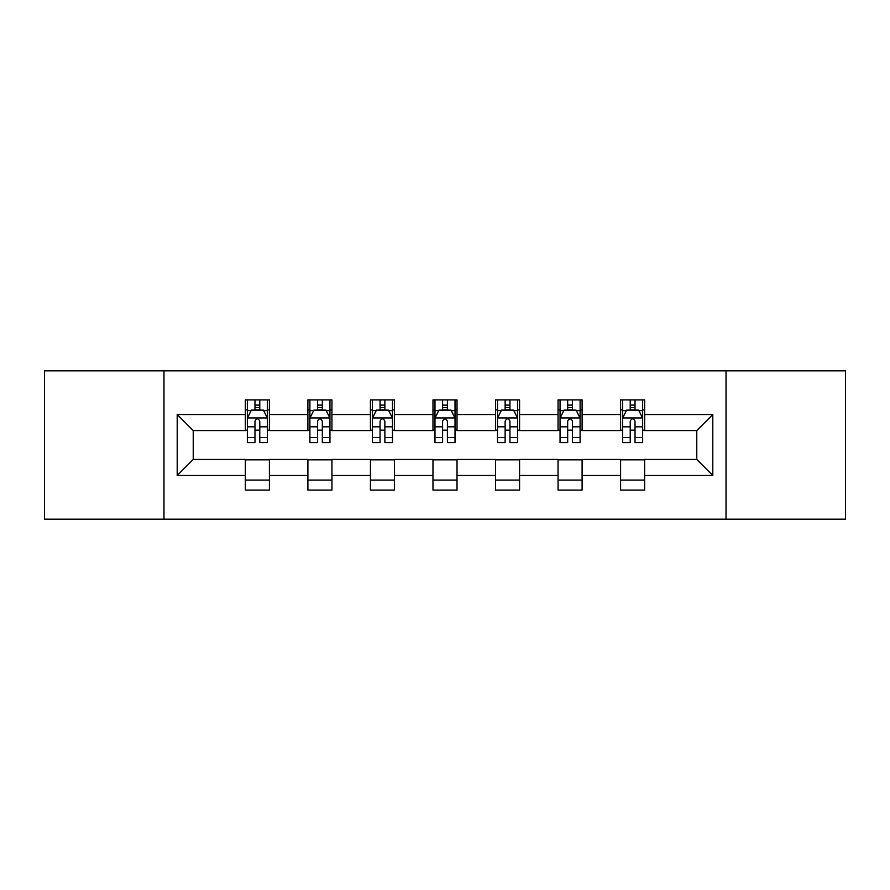 <?xml version="1.0" encoding="UTF-8"?>
<svg xmlns="http://www.w3.org/2000/svg" width="890" height="890" viewBox="0 0 890 890"><rect width="100%" height="100%" fill="white"/><g stroke="black" fill="none" stroke-linecap="round" stroke-linejoin="round"><path stroke-width="1.33" d="M726.029 519.17L845.5 519.17L845.5 370.83L726.029 370.83L726.029 519.17L163.971 519.17L163.971 370.83L44.5 370.83L44.5 519.17L163.971 519.17M726.029 370.83L163.971 370.83M644.649 414.529L644.649 399.899L620.597 399.899L620.597 414.529L582.105 414.529L582.105 399.899L558.052 399.899L558.052 414.529L519.571 414.529L519.571 399.899L495.519 399.899L495.519 414.529L457.026 414.529L457.026 399.899L432.974 399.899L432.974 414.529L394.481 414.529L394.481 399.899L370.429 399.899L370.429 414.529L331.948 414.529L331.948 399.899L307.896 399.899L307.896 414.529L269.403 414.529L269.403 399.899L245.351 399.899L245.351 414.529L177.199 414.529L177.199 475.471L193.23 459.429L245.351 459.429L245.351 490.101L269.403 490.101L269.403 459.429L307.896 459.429L307.896 490.101L331.948 490.101L331.948 459.429L370.429 459.429L370.429 490.101L394.481 490.101L394.481 459.429L432.974 459.429L432.974 490.101L457.026 490.101L457.026 459.429L495.519 459.429L495.519 490.101L519.571 490.101L519.571 459.429L558.052 459.429L558.052 490.101L582.105 490.101L582.105 459.429L620.597 459.429L620.597 490.101L644.649 490.101L644.649 459.429L696.77 459.429L696.77 430.571L644.649 430.571L644.649 414.529L712.801 414.529L712.801 475.471L644.649 475.471M620.597 475.471L582.105 475.471M558.052 475.471L519.571 475.471M495.519 475.471L457.026 475.471M432.974 475.471L394.481 475.471M370.429 475.471L331.948 475.471M307.896 475.471L269.403 475.471M245.351 475.471L177.199 475.471M620.597 414.529L620.597 430.571L582.105 430.571L582.105 414.529M558.052 414.529L558.052 430.571L519.571 430.571L519.571 414.529M495.519 414.529L495.519 430.571L457.026 430.571L457.026 414.529M432.974 414.529L432.974 430.571L394.481 430.571L394.481 414.529M370.429 414.529L370.429 430.571L331.948 430.571L331.948 414.529M307.896 414.529L307.896 430.571L269.403 430.571L269.403 414.529M245.351 414.529L245.351 430.571L193.23 430.571L177.199 414.529M193.23 430.571L193.23 459.429M712.801 475.471L696.77 459.429M696.77 430.571L712.801 414.529M245.351 409.923L247.353 409.923M254.974 409.923L259.78 409.923M267.401 409.923L269.403 409.923M245.351 430.17L247.353 430.17M254.974 430.17L259.78 430.17M267.401 430.17L269.403 430.17M245.351 459.83L269.403 459.83M245.351 480.077L269.403 480.077M307.896 459.83L331.948 459.83M307.896 480.077L331.948 480.077M307.896 409.923L309.898 409.923M317.519 409.923L322.325 409.923M329.945 409.923L331.948 409.923M307.896 430.17L309.898 430.17M317.519 430.17L322.325 430.17M329.945 430.17L331.948 430.17M370.429 459.83L394.481 459.83M370.429 480.077L394.481 480.077M370.429 409.923L372.432 409.923M380.052 409.923L384.869 409.923M392.479 409.923L394.481 409.923M370.429 430.17L372.432 430.17M380.052 430.17L384.869 430.17M392.479 430.17L394.481 430.17M432.974 459.83L457.026 459.83M432.974 480.077L457.026 480.077M432.974 409.923L434.976 409.923M442.597 409.923L447.403 409.923M455.024 409.923L457.026 409.923M432.974 430.17L434.976 430.17M442.597 430.17L447.403 430.17M455.024 430.17L457.026 430.17M495.519 459.83L519.571 459.83M495.519 480.077L519.571 480.077M495.519 409.923L497.521 409.923M505.131 409.923L509.948 409.923M517.568 409.923L519.571 409.923M495.519 430.17L497.521 430.17M505.131 430.17L509.948 430.17M517.568 430.17L519.571 430.17M558.052 459.83L582.105 459.83M558.052 480.077L582.105 480.077M558.052 409.923L560.055 409.923M567.675 409.923L572.481 409.923M580.102 409.923L582.105 409.923M558.052 430.17L560.055 430.17M567.675 430.17L572.481 430.17M580.102 430.17L582.105 430.17M620.597 459.83L644.649 459.83M620.597 480.077L644.649 480.077M620.597 409.923L622.6 409.923M630.22 409.923L635.026 409.923M642.647 409.923L644.649 409.923M620.597 430.17L622.6 430.17M630.22 430.17L635.026 430.17M642.647 430.17L644.649 430.17M259.78 405.106L254.974 405.106M267.401 437.569L259.78 437.569L259.78 442.597L267.401 442.597L267.401 418.144L263.396 410.123L251.369 410.123L247.353 418.144L247.353 442.597L254.974 442.597L254.974 437.569L247.353 437.569M247.353 418.144L247.353 399.899M267.401 418.144L267.401 399.899M254.974 410.123L254.974 399.899M259.78 399.899L259.78 410.123M259.78 437.569L259.78 421.148C258.178 418.055 256.576 418.055 254.974 421.148L254.974 437.569M322.325 405.106L317.519 405.106M329.945 437.569L322.325 437.569L322.325 442.597L329.945 442.597L329.945 418.144L325.929 410.123L313.903 410.123L309.898 418.144L309.898 442.597L317.519 442.597L317.519 437.569L309.898 437.569M309.898 418.144L309.898 399.899M329.945 418.144L329.945 399.899M317.519 410.123L317.519 399.899M322.325 399.899L322.325 410.123M322.325 437.569L322.325 421.148C320.723 418.055 319.121 418.055 317.519 421.148L317.519 437.569M384.869 405.106L380.052 405.106M392.479 437.569L384.869 437.569L384.869 442.597L392.479 442.597L392.479 418.144L388.474 410.123L376.448 410.123L372.432 418.144L372.432 442.597L380.052 442.597L380.052 437.569L372.432 437.569M372.432 418.144L372.432 399.899M392.479 418.144L392.479 399.899M380.052 410.123L380.052 399.899M384.869 399.899L384.869 410.123M384.869 437.569L384.869 421.148C383.267 418.055 381.665 418.055 380.052 421.148L380.052 437.569M447.403 405.106L442.597 405.106M455.024 437.569L447.403 437.569L447.403 442.597L455.024 442.597L455.024 418.144L451.019 410.123L438.981 410.123L434.976 418.144L434.976 442.597L442.597 442.597L442.597 437.569L434.976 437.569M434.976 418.144L434.976 399.899M455.024 418.144L455.024 399.899M442.597 410.123L442.597 399.899M447.403 399.899L447.403 410.123M447.403 437.569L447.403 421.148C445.801 418.055 444.199 418.055 442.597 421.148L442.597 437.569M509.948 405.106L505.131 405.106M517.568 437.569L509.948 437.569L509.948 442.597L517.568 442.597L517.568 418.144L513.552 410.123L501.526 410.123L497.521 418.144L497.521 442.597L505.131 442.597L505.131 437.569L497.521 437.569M497.521 418.144L497.521 399.899M517.568 418.144L517.568 399.899M505.131 410.123L505.131 399.899M509.948 399.899L509.948 410.123M509.948 437.569L509.948 421.148C508.346 418.055 506.744 418.055 505.131 421.148L505.131 437.569M572.481 405.106L567.675 405.106M580.102 437.569L572.481 437.569L572.481 442.597L580.102 442.597L580.102 418.144L576.097 410.123L564.071 410.123L560.055 418.144L560.055 442.597L567.675 442.597L567.675 437.569L560.055 437.569M560.055 418.144L560.055 399.899M580.102 418.144L580.102 399.899M567.675 410.123L567.675 399.899M572.481 399.899L572.481 410.123M572.481 437.569L572.481 421.148C570.89 418.055 569.277 418.055 567.675 421.148L567.675 437.569M635.026 405.106L630.22 405.106M642.647 437.569L635.026 437.569L635.026 442.597L642.647 442.597L642.647 418.144L638.631 410.123L626.605 410.123L622.6 418.144L622.6 442.597L630.22 442.597L630.22 437.569L622.6 437.569M622.6 418.144L622.6 399.899M642.647 418.144L642.647 399.899M630.22 410.123L630.22 399.899M635.026 399.899L635.026 410.123M635.026 437.569L635.026 421.148C633.424 418.055 631.822 418.055 630.22 421.148L630.22 437.569M267.3 417.944L247.453 417.944M247.353 410.601L251.125 410.601M263.629 410.601L267.401 410.601M254.974 426.822L247.353 426.822M267.401 426.822L259.78 426.822M259.78 407.665L254.974 407.665M329.845 417.944L309.998 417.944M309.898 410.601L313.669 410.601M326.174 410.601L329.945 410.601M317.519 426.822L309.898 426.822M329.945 426.822L322.325 426.822M322.325 407.665L317.519 407.665M392.379 417.944L372.532 417.944M372.432 410.601L376.203 410.601M388.719 410.601L392.479 410.601M380.052 426.822L372.432 426.822M392.479 426.822L384.869 426.822M384.869 407.665L380.052 407.665M454.924 417.944L435.077 417.944M434.976 410.601L438.748 410.601M451.252 410.601L455.024 410.601M442.597 426.822L434.976 426.822M455.024 426.822L447.403 426.822M447.403 407.665L442.597 407.665M517.468 417.944L497.621 417.944M497.521 410.601L501.281 410.601M513.797 410.601L517.568 410.601M505.131 426.822L497.521 426.822M517.568 426.822L509.948 426.822M509.948 407.665L505.131 407.665M580.002 417.944L560.155 417.944M560.055 410.601L563.826 410.601M576.331 410.601L580.102 410.601M567.675 426.822L560.055 426.822M580.102 426.822L572.481 426.822M572.481 407.665L567.675 407.665M642.547 417.944L622.7 417.944M622.6 410.601L626.371 410.601M638.875 410.601L642.647 410.601M630.22 426.822L622.6 426.822M642.647 426.822L635.026 426.822M635.026 407.665L630.22 407.665"/></g></svg>
